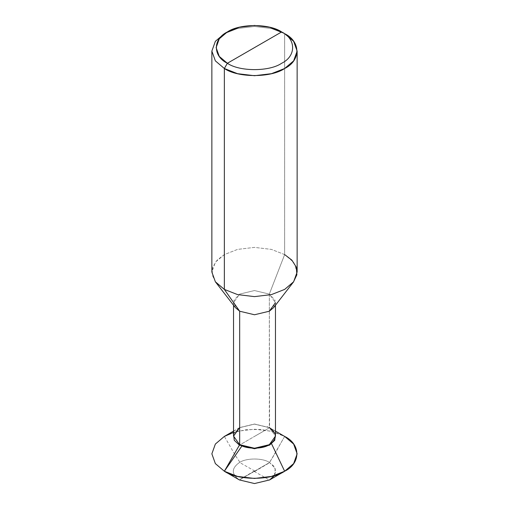 <?xml version="1.0" encoding="UTF-8"?>
<svg xmlns="http://www.w3.org/2000/svg" width="509" height="509" viewBox="0 0 509 509"><rect width="100%" height="100%" fill="white"/><g stroke="black" fill="none" stroke-linecap="round" stroke-linejoin="round"><path stroke-width="0.38" stroke-dasharray="2.54 1.91" d="M275.464 431.117L269.579 427.719L275.464 431.117L269.579 427.719L239.421 445.127L269.579 427.719L275.464 434.183L269.579 427.719L254.5 436.423L269.579 427.719L254.5 424.112L239.421 427.719L233.536 434.183L239.421 427.719L254.5 424.112L269.325 427.573L275.464 436.13M274.446 475.591L275.261 468.426L269.579 462.535L239.421 479.942C231.29 474.14 231.29 468.337 239.421 462.535C246.21 457.839 262.79 457.839 269.579 462.535L274.071 466.352L275.821 471.239L274.071 476.131L269.579 479.942M224.348 436.423L237.563 431.238L254.5 429.208L271.437 431.238L284.652 436.423L269.579 462.535L239.421 479.942C231.29 474.14 231.29 468.337 239.421 462.535C246.21 457.839 262.79 457.839 269.579 462.535L284.652 436.423L274.211 431.995L260.92 429.488L246.591 429.634L233.536 432.389M275.464 434.183L269.325 427.573L254.5 424.022L239.421 427.719L254.5 424.112L269.579 427.719L275.464 434.183M275.464 305.241L275.464 302.658L269.325 294.094L269.325 427.573L254.5 424.022L239.675 427.573L233.536 436.13M215.574 282.05L212.126 274.771L212.705 267.104L217.152 260.118L224.348 254.589L237.563 249.404L254.5 247.38L271.437 249.404L284.652 254.589L284.652 33.683L271.437 28.498L254.5 26.468L237.563 28.498L224.348 33.683L237.563 28.498L254.5 26.468L271.437 28.498L284.652 33.683L284.652 254.589L269.325 294.094L275.051 300.253L273.638 307.595M233.536 305.241L233.536 302.658L239.675 294.094L254.5 290.55L269.325 294.094L284.652 254.589L293.636 262.218L297.141 271.997M233.536 431.117L239.421 427.719L233.536 434.183L239.421 427.719L254.5 424.112L269.579 427.719L269.325 294.094L254.5 290.55L239.675 294.094L233.949 300.253L235.362 307.595M284.652 254.589L271.437 249.404L254.5 247.38L237.563 249.404L224.348 254.589L215.364 262.218L211.859 271.997M254.799 471.067L240.337 462.878C236.634 457.566 233.116 451.846 229.782 445.719L224.348 436.423L237.347 429.087M254.195 471.067L239.275 479.86L224.876 471.55M254.201 471.417L269.426 480.032M254.805 471.41L268.981 463.063C272.608 457.706 276.056 451.941 279.32 445.776L284.652 436.423L267.397 426.631"/><path stroke-width="0.76" d="M269.325 427.573L269.325 427.573C277.322 433.28 277.322 438.981 269.325 444.688C262.65 449.307 246.35 449.307 239.675 444.688L239.421 445.127L254.5 448.728L269.579 445.127L274.739 440.291L275.464 434.183L274.739 440.291L269.579 445.127L254.5 448.728L239.421 445.127L234.261 440.291L233.536 434.183L234.261 440.291L239.421 445.127L224.348 471.239L237.563 476.424L254.5 478.454L271.437 476.424L284.652 471.239L293.636 463.61L297.141 453.831L293.636 444.052L284.652 436.423L275.464 431.117M284.652 471.239L269.579 479.942L254.5 483.55L239.421 479.942L254.5 483.55L269.579 479.942L274.446 475.591M239.421 479.942L224.348 471.239C237.919 480.63 271.081 480.63 284.652 471.239C300.921 463.406 300.921 444.255 284.652 436.423M275.464 305.241L275.464 436.13L269.325 444.688L254.5 448.238L239.675 444.688L224.348 471.239L215.364 463.61L211.859 453.831L215.364 444.052L224.348 436.423L233.536 432.389M224.348 471.239L215.364 463.61L211.859 453.831L215.364 444.052L224.348 436.423L233.536 431.117M254.5 47.611L227.364 63.275C212.724 56.225 212.724 38.989 227.364 31.94C239.574 23.49 269.426 23.49 281.636 31.94L227.364 63.275L224.348 68.499L237.563 73.684L254.5 75.714L271.437 73.684L284.652 68.499L293.636 60.87L297.141 51.091L293.636 41.312L284.652 33.683L281.636 31.94C296.276 38.989 296.276 56.225 281.636 63.275C269.426 71.731 239.574 71.731 227.364 63.275C239.574 71.731 269.426 71.731 281.636 63.275C296.276 56.225 296.276 38.989 281.636 31.94L254.5 47.611M239.421 445.127L254.5 448.728L269.579 445.127L274.739 440.291L275.464 434.183L274.739 440.291L269.579 445.127L254.5 448.728L239.421 445.127L234.261 440.291L233.536 434.183L234.261 440.291L239.421 445.127M239.675 427.573L233.536 436.13L239.675 444.688L239.675 311.215L254.5 314.759L269.325 311.215L275.464 302.658M293.426 282.05L273.638 307.595L269.325 311.215L254.5 314.759L239.675 311.215L224.348 289.411L237.563 294.596L254.5 296.62L271.437 294.596L284.652 289.411L293.426 282.05L296.874 274.771L296.295 267.104L291.848 260.118L284.652 254.589M297.141 51.091L297.141 271.997L293.636 281.776L284.652 289.411L271.437 294.596L254.5 296.62L237.563 294.596L224.348 289.411L224.348 68.499C237.919 77.89 271.081 77.89 284.652 68.499C300.921 60.666 300.921 41.515 284.652 33.683L281.636 31.94L269.745 27.27L254.5 25.45L239.255 27.27L227.364 31.94L219.277 38.805L216.121 47.611L219.277 56.41L227.364 63.275L224.348 68.499L215.364 60.87L211.859 51.091L215.364 41.312L224.348 33.683L215.364 41.312L211.859 51.091L215.364 60.87L224.348 68.499L224.348 289.411L215.574 282.05L235.362 307.595L239.675 311.215L233.536 302.658M233.536 305.241L233.536 436.13L239.675 444.688L239.675 311.215L224.348 289.411L215.364 281.776L211.859 271.997L211.859 51.091M224.876 471.55L224.348 471.239L241.603 446.438M269.426 480.032L284.652 471.239L271.653 443.982M281.636 31.94L284.652 33.683M227.364 31.94L224.348 33.683"/></g></svg>
